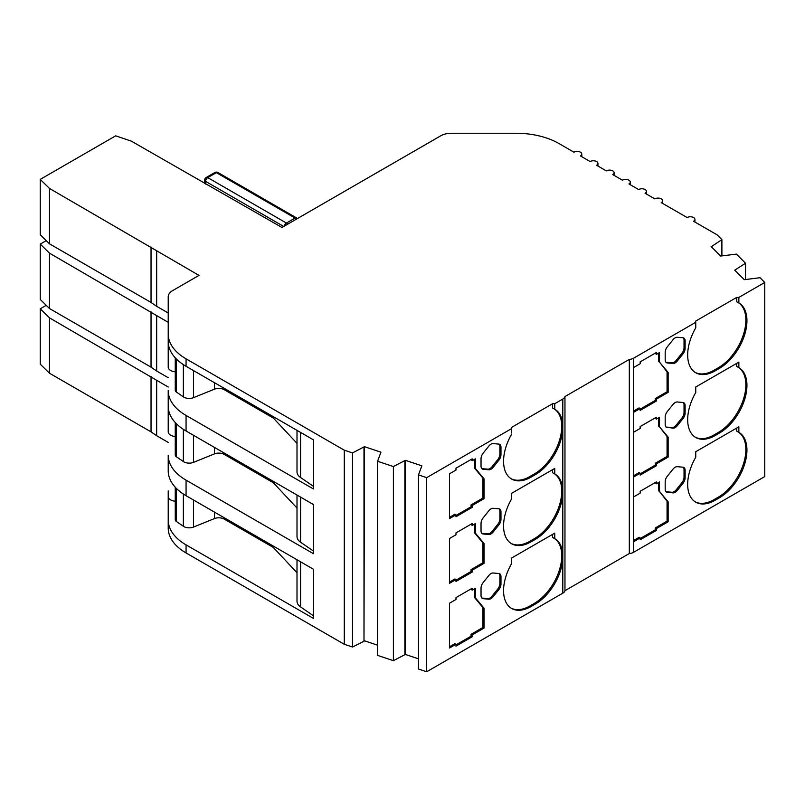 <?xml version="1.0" encoding="UTF-8"?>
<svg xmlns="http://www.w3.org/2000/svg" width="805" height="805" viewBox="0 0 805 805"><rect width="100%" height="100%" fill="white"/><g stroke="black" fill="none" stroke-linecap="round" stroke-linejoin="round"><path stroke-width="1.21" d="M738.859 432.345A38.861 22.439 -60 0 1 738.889 432.366A38.861 22.439 -60 0 1 746.939 450.156A38.861 22.439 -60 0 1 719.459 497.752L715.152 500.237A38.861 22.439 -60 0 1 695.721 502.169A38.861 22.439 -60 0 1 695.751 457.23L695.751 451.716L738.859 426.821L738.859 432.345L736.706 431.168L736.706 428.069M695.188 501.837A38.861 22.439 120 0 0 714.075 499.613L718.382 497.128A38.861 22.439 120 0 0 745.863 449.532A38.861 22.439 120 0 0 738.185 431.963M491.01 573.573A6.098 3.522 120 0 0 488.846 575.484L483.191 582.528A6.098 3.522 120 0 0 481.038 588.083L481.038 595.62A6.098 3.522 120 0 0 482.306 598.417A6.098 3.522 120 0 0 483.191 598.689L488.846 599.192A6.098 3.522 120 0 0 493.163 596.706L498.818 589.673A6.098 3.522 120 0 0 500.972 584.118L500.972 576.571A6.098 3.522 120 0 0 499.714 573.784A6.098 3.522 120 0 0 498.818 573.502L493.163 572.999A6.098 3.522 120 0 0 491.01 573.573M175.259 501.213A8.221 4.75 180 0 1 170.62 499.865A8.221 4.75 180 0 1 168.215 496.504L168.215 528.06A60.959 35.199 180 0 0 186.066 552.944L186.066 544.864L313.407 618.381L313.407 569.226L186.066 495.709L186.066 480.152L313.407 553.679L313.407 504.524L186.066 431.007L186.066 415.45L313.407 488.967L313.407 439.822L186.066 366.295L186.066 358.839L344.288 450.186L352.51 452.903L364.454 446.684L363.991 641.263L352.51 647.019L344.288 644.292L186.066 552.944M168.215 490.919L168.215 496.504M183.359 494.039L183.359 526.269A7.617 4.397 0 0 0 183.802 526.551A7.617 4.397 0 0 0 193.562 527.044L193.562 500.036M738.859 367.644A38.861 22.439 -60 0 1 738.889 367.664A38.861 22.439 -60 0 1 746.939 385.454A38.861 22.439 -60 0 1 719.459 433.05L715.152 435.535A38.861 22.439 -60 0 1 695.721 437.457A38.861 22.439 -60 0 1 695.751 392.528L695.751 387.004L738.859 362.119L738.859 367.644L736.706 366.466L736.706 363.367M695.188 437.135A38.861 22.439 120 0 0 714.075 434.911L718.382 432.426A38.861 22.439 120 0 0 745.863 384.83A38.861 22.439 120 0 0 738.185 367.261M491.01 508.871A6.098 3.522 120 0 0 488.846 510.783L483.191 517.826A6.098 3.522 120 0 0 481.038 523.381L481.038 530.918A6.098 3.522 120 0 0 482.306 533.715A6.098 3.522 120 0 0 483.191 533.987L488.846 534.49A6.098 3.522 120 0 0 493.163 532.004L498.818 524.961A6.098 3.522 120 0 0 500.972 519.406L500.972 511.869A6.098 3.522 120 0 0 499.714 509.072A6.098 3.522 120 0 0 498.818 508.8L493.163 508.297A6.098 3.522 120 0 0 491.01 508.871M175.259 436.501A8.221 4.75 180 0 1 170.62 435.163A8.221 4.75 180 0 1 168.215 431.802L168.215 406.123L168.215 431.802M183.359 429.337L183.359 461.557A7.617 4.397 0 0 0 183.802 461.849A7.617 4.397 0 0 0 193.562 462.342L193.562 435.334M738.859 297.417L738.859 302.942L736.706 301.764L736.706 297.417L738.859 297.417L764.75 282.464L760.011 277.725L744.263 279.677L734.744 270.148L745.531 263.245L736.394 254.108L720.646 256.05L711.117 246.531L711.912 246.27L711.912 247.326M738.859 302.942A38.861 22.439 -60 0 1 738.889 302.952A38.861 22.439 -60 0 1 746.939 320.742A38.861 22.439 -60 0 1 719.459 368.338L715.152 370.833A38.861 22.439 -60 0 1 695.721 372.755A38.861 22.439 -60 0 1 695.751 327.826L695.751 321.054L736.706 297.417M695.188 372.433A38.861 22.439 120 0 0 714.075 370.209L718.382 367.724A38.861 22.439 120 0 0 745.863 320.128A38.861 22.439 120 0 0 738.185 302.549M491.01 444.169A6.098 3.522 120 0 0 488.846 446.081L483.191 453.114A6.098 3.522 120 0 0 481.038 458.669L481.038 466.216A6.098 3.522 120 0 0 482.306 469.003A6.098 3.522 120 0 0 483.191 469.285L488.846 469.788A6.098 3.522 120 0 0 493.163 467.303L498.818 460.259A6.098 3.522 120 0 0 500.972 454.704L500.972 447.157A6.098 3.522 120 0 0 499.714 444.37A6.098 3.522 120 0 0 498.818 444.098L493.163 443.585A6.098 3.522 120 0 0 491.01 444.169M175.259 371.799A8.221 4.75 180 0 1 170.62 370.461A8.221 4.75 180 0 1 168.215 367.1L168.215 341.411L168.215 367.1M183.359 364.635L183.359 396.855A7.617 4.397 0 0 0 183.802 397.137A7.617 4.397 0 0 0 193.562 397.63L193.562 370.632M552.602 469.657L552.602 472.756L554.756 473.934L554.756 468.409L511.648 493.294L511.648 498.818A38.861 22.439 120 0 0 511.618 543.747A38.861 22.439 120 0 0 531.048 541.825L535.355 539.34A38.861 22.439 120 0 0 562.806 493.304L562.806 593.174L426.68 671.762L426.68 477.647L511.648 428.592L511.648 427.354L552.602 403.708L554.756 403.708L562.806 399.059L562.806 493.304M186.066 358.839A60.959 35.199 0 0 1 168.215 333.944L168.215 296.803A15.245 8.795 180 0 1 172.673 290.585L198.996 275.391L49.487 188.451L40.25 179.384L115.678 135.834L131.386 141.167L281.971 227.483L440.738 135.814A15.245 8.795 180 0 1 451.514 133.238L515.854 133.238A60.959 35.199 0 0 1 558.962 143.542L573.975 152.215A4.568 2.636 180 0 1 578.956 151.642A4.568 2.636 180 0 1 581.784 154.087A4.568 2.636 180 0 1 580.435 155.949L590.135 161.543A4.568 2.636 180 0 1 595.116 160.98A4.568 2.636 180 0 1 597.944 163.415A4.568 2.636 180 0 1 596.606 165.277L606.306 170.881A4.568 2.636 180 0 1 611.287 170.308A4.568 2.636 180 0 1 614.104 172.743A4.568 2.636 180 0 1 612.766 174.615L622.466 180.209A4.568 2.636 180 0 1 627.447 179.636A4.568 2.636 180 0 1 630.275 182.081A4.568 2.636 180 0 1 628.936 183.943L638.627 189.547A4.568 2.636 180 0 1 643.618 188.974A4.568 2.636 180 0 1 646.435 191.409A4.568 2.636 180 0 1 645.097 193.281L654.797 198.875A4.568 2.636 180 0 1 659.778 198.302A4.568 2.636 180 0 1 662.596 200.747A4.568 2.636 180 0 1 661.257 202.608L687.128 217.541A4.568 2.636 180 0 1 692.109 216.968A4.568 2.636 180 0 1 694.926 219.413A4.568 2.636 180 0 1 693.588 221.274L717.175 234.889L721.894 239.638L711.912 246.27M393.404 466.548L405.358 460.319L405.358 654.435L393.404 660.663L393.404 466.548L377.575 461.275L380.936 452.179L364.454 446.684M426.68 671.762L418.479 669.025L418.479 474.91L421.85 465.813L405.358 460.319M418.479 474.91L426.68 477.647M695.751 322.302L633.626 358.175A7.617 4.397 180 0 1 629.309 359.412L564.959 396.573A7.617 4.397 180 0 1 562.806 399.059M633.626 358.175L633.626 552.29L764.75 476.58L764.75 282.464M668.15 392.367L656.327 399.189L656.327 401.061L640.166 410.389L640.166 408.527L633.676 412.271L633.676 367.472L640.166 363.729L640.166 361.868L656.327 352.53L656.327 354.401L659.526 352.55L659.526 362.129L668.15 372.463L668.15 392.367L667.063 391.743L667.063 371.84L668.15 372.463M667.335 362.964A6.098 3.522 -60 0 1 666.449 362.693A6.098 3.522 -60 0 1 665.182 359.895L665.182 352.359A6.098 3.522 -60 0 1 667.335 346.804L672.99 339.76A6.098 3.522 -60 0 1 677.307 337.275L682.962 337.778A6.098 3.522 -60 0 1 683.858 338.06A6.098 3.522 -60 0 1 685.115 340.847L685.115 348.394A6.098 3.522 -60 0 1 682.962 353.948L677.307 360.982A6.098 3.522 -60 0 1 672.99 363.468L667.335 362.964L666.258 362.341L671.913 362.854A6.098 3.522 120 0 0 676.23 360.358L681.885 353.325A6.098 3.522 120 0 0 684.039 347.77L684.039 340.223A6.098 3.522 120 0 0 683.264 337.828M668.15 457.079L656.327 463.901L656.327 465.763L640.166 475.101L640.166 473.229L633.676 476.973L633.676 432.184L640.166 428.431L640.166 426.57L656.327 417.232L656.327 419.103L659.526 417.252L659.526 426.841L668.15 437.165L668.15 457.079L667.063 456.455L667.063 436.541L668.15 437.165M667.335 427.666A6.098 3.522 -60 0 1 666.449 427.395A6.098 3.522 -60 0 1 665.182 424.607L665.182 417.06A6.098 3.522 -60 0 1 667.335 411.506L672.99 404.472A6.098 3.522 -60 0 1 677.307 401.977L682.962 402.49A6.098 3.522 -60 0 1 683.858 402.762A6.098 3.522 -60 0 1 685.115 405.549L685.115 413.096A6.098 3.522 -60 0 1 682.962 418.65L677.307 425.684A6.098 3.522 -60 0 1 672.99 428.18L666.258 427.053L671.913 427.556A6.098 3.522 120 0 0 676.23 425.07L681.885 418.026A6.098 3.522 120 0 0 684.039 412.472L684.039 404.925A6.098 3.522 120 0 0 683.264 402.53M668.15 521.781L656.327 528.603L656.327 530.465L640.166 539.803L640.166 537.931L633.676 541.685L633.676 496.886L640.166 493.143L640.166 491.271L656.327 481.943L656.327 483.805L659.526 481.964L659.526 491.543L668.15 501.867L668.15 521.781L667.063 521.157L667.063 501.243L668.15 501.867M667.335 492.378A6.098 3.522 -60 0 1 666.449 492.097A6.098 3.522 -60 0 1 665.182 489.309L665.182 481.762A6.098 3.522 -60 0 1 667.335 476.208L672.99 469.174A6.098 3.522 -60 0 1 677.307 466.689L682.962 467.192A6.098 3.522 -60 0 1 683.858 467.464A6.098 3.522 -60 0 1 685.115 470.261L685.115 477.798A6.098 3.522 -60 0 1 682.962 483.352L677.307 490.396A6.098 3.522 -60 0 1 672.99 492.881L666.258 491.754L671.913 492.258A6.098 3.522 120 0 0 676.23 489.772L681.885 482.728A6.098 3.522 120 0 0 684.039 477.174L684.039 469.637A6.098 3.522 120 0 0 683.264 467.242M564.959 396.573L564.959 590.689L629.309 553.528L629.309 359.412M552.602 403.708L552.602 408.055L554.756 409.232L554.756 403.708M511.084 478.723A38.861 22.439 120 0 0 529.972 476.5L534.279 474.014A38.861 22.439 120 0 0 559.566 440.104A38.861 22.439 120 0 0 554.071 408.849M511.648 432.859L511.648 428.592M511.648 562.272L511.648 563.52A38.861 22.439 120 0 0 511.618 608.459A38.861 22.439 120 0 0 531.048 606.527L535.355 604.042A38.861 22.439 120 0 0 562.806 558.006M511.648 563.52L511.648 558.006L554.756 533.121L554.756 538.636A38.861 22.439 -60 0 1 554.786 538.656A38.861 22.439 -60 0 1 562.806 554.927M554.756 473.934A38.861 22.439 -60 0 1 554.786 473.954A38.861 22.439 -60 0 1 562.806 490.225M511.648 434.116A38.861 22.439 120 0 0 511.618 479.045A38.861 22.439 120 0 0 531.048 477.124L535.355 474.638A38.861 22.439 120 0 0 562.806 428.592M475.383 458.87L472.153 460.732L472.153 458.87L455.982 468.198L455.982 470.06L449.522 473.793L449.522 518.591L455.982 514.858L455.982 516.73L472.153 507.392L472.153 505.53L484.006 498.687L484.006 478.774L475.383 468.45L475.383 458.87M475.383 523.572L472.153 525.434L472.153 523.572L455.982 532.9L455.982 534.772L449.522 538.505L449.522 583.293L455.982 579.56L455.982 581.431L472.153 572.103L472.153 570.232L484.006 563.389L484.006 543.476L475.383 533.152L475.383 523.572M475.383 588.274L472.153 590.146L472.153 588.274L455.982 597.612L455.982 599.473L449.522 603.207L449.522 648.005L455.982 644.272L455.982 646.133L472.153 636.805L472.153 634.934L484.006 628.091L484.006 608.188L475.383 597.853L475.383 588.274M344.288 450.186L344.288 644.292M168.215 333.944L168.215 341.411A60.959 35.199 0 0 0 186.066 366.295M186.066 480.152A60.959 35.199 0 0 1 168.215 455.268L168.215 470.824A60.959 35.199 0 0 0 186.066 495.709M186.066 415.45A60.959 35.199 0 0 1 168.215 390.566L168.215 406.123A60.959 35.199 0 0 0 186.066 431.007M156.663 250.949L156.663 306.323L168.215 312.984M49.487 188.451L49.487 243.824L151.038 302.449L151.038 247.075M49.487 243.824L40.25 234.758L40.25 179.384M721.894 239.638L721.894 255.738M633.626 552.29A7.617 4.397 180 0 1 629.309 553.528M656.327 401.061L655.25 400.437L655.25 398.576L656.327 399.189M655.25 398.576L667.063 391.743M667.063 371.84L659.526 362.129M658.45 361.505L658.45 353.174M655.25 353.154L656.327 354.401M640.166 408.527L639.079 407.904L633.676 411.023M640.166 409.151L655.25 400.437M564.959 590.689A7.617 4.397 180 0 1 562.806 593.174M554.756 409.232A38.861 22.439 -60 0 1 554.786 409.252A38.861 22.439 -60 0 1 562.806 425.523M481.813 468.611A6.098 3.522 120 0 0 482.115 468.661L487.77 469.164A6.098 3.522 120 0 0 492.086 466.679L497.742 459.635A6.098 3.522 120 0 0 499.895 454.08L499.895 446.544A6.098 3.522 120 0 0 499.12 444.139M472.153 460.732L471.066 459.484M484.006 498.687L482.92 498.064L482.92 478.15L474.306 467.826L474.306 459.484M474.306 467.826L475.383 468.45M482.92 478.15L484.006 478.774M472.153 507.392L471.066 506.768L471.066 504.906L482.92 498.064M471.066 504.906L472.153 505.53M455.982 515.482L471.066 506.768M455.982 514.858L454.906 514.234L449.522 517.353M352.51 452.903L352.51 647.019M313.407 486.341L300.577 477.506L300.577 432.406M297.005 430.353L297.005 471.851A15.245 8.795 0 0 0 300.577 477.506M297.005 443.344L273.861 418.61A7.617 4.397 0 0 0 272.543 417.594L224.203 389.68A7.617 4.397 0 0 0 214.442 389.187L193.562 397.63M183.359 396.855L176.325 392.015L176.325 358.96M175.259 357.843L175.259 390.324A4.568 2.636 0 0 0 176.325 392.015M151.038 302.449L156.663 306.323M363.991 447.147L363.991 641.263M405.358 654.435L418.479 658.812M364.454 640.8L377.575 645.177M735.539 270.953L735.539 269.886M404.895 654.898L404.895 460.782M745.531 279.355L745.531 263.245M377.575 461.275L377.575 655.391L393.404 660.663M46.237 240.635L40.25 244.086L49.487 253.152L168.215 322.322M511.084 543.425A38.861 22.439 120 0 0 529.972 541.202L534.279 538.716A38.861 22.439 120 0 0 559.566 504.805A38.861 22.439 120 0 0 554.071 473.551M511.648 497.571L511.648 498.818M156.663 315.651L156.663 371.025L168.215 377.696M49.487 253.152L49.487 308.526L151.038 367.161L151.038 311.787M49.487 308.526L40.25 299.46L40.25 244.086M656.327 465.763L655.25 465.139L655.25 463.278L656.327 463.901M655.25 463.278L667.063 456.455M667.063 436.541L659.526 426.841M658.45 426.217L658.45 417.875M655.25 417.855L656.327 419.103M640.166 473.229L639.079 472.605L633.676 475.735M640.166 473.853L655.25 465.139M481.813 533.312A6.098 3.522 120 0 0 482.115 533.363L487.77 533.866A6.098 3.522 120 0 0 492.086 531.381L497.742 524.347A6.098 3.522 120 0 0 499.895 518.792L499.895 511.245A6.098 3.522 120 0 0 499.12 508.851M472.153 525.434L471.066 524.196M484.006 563.389L482.92 562.765L482.92 542.862L474.306 532.528L474.306 524.196M474.306 532.528L475.383 533.152M482.92 542.862L484.006 543.476M472.153 572.103L471.066 571.48L471.066 569.608L482.92 562.765M471.066 569.608L472.153 570.232M455.982 580.184L471.066 571.48M455.982 579.56L454.906 578.946L449.522 582.055M313.407 551.043L300.577 542.218L300.577 497.118M297.005 495.055L297.005 536.553A15.245 8.795 0 0 0 300.577 542.218M297.005 508.056L273.861 483.312A7.617 4.397 0 0 0 272.543 482.296L224.203 454.392A7.617 4.397 0 0 0 214.442 453.899L193.562 462.342M183.359 461.557L176.325 456.727L176.325 423.661M175.259 422.545L175.259 455.026A4.568 2.636 0 0 0 176.325 456.727M151.038 367.161L156.663 371.025M46.237 305.337L40.25 308.788L49.487 317.854L168.215 387.024M554.756 538.636L552.602 537.468L552.602 534.359M511.084 608.137A38.861 22.439 120 0 0 529.972 605.913L534.279 603.418A38.861 22.439 120 0 0 559.566 569.517A38.861 22.439 120 0 0 554.071 538.253M156.663 380.352L156.663 435.726L168.215 442.398M49.487 317.854L49.487 373.228L151.038 431.862L151.038 376.488M49.487 373.228L40.25 364.162L40.25 308.788M656.327 530.465L655.25 529.851L655.25 527.979L656.327 528.603M655.25 527.979L667.063 521.157M667.063 501.243L659.526 491.543M658.45 490.919L658.45 482.587M655.25 482.567L656.327 483.805M640.166 537.931L639.079 537.317L633.676 540.437M640.166 538.555L655.25 529.851M481.813 598.024A6.098 3.522 120 0 0 482.115 598.065L487.77 598.578A6.098 3.522 120 0 0 492.086 596.082L497.742 589.049A6.098 3.522 120 0 0 499.895 583.494L499.895 575.947A6.098 3.522 120 0 0 499.12 573.552M472.153 590.146L471.066 588.898M484.006 628.091L482.92 627.467L482.92 607.564L474.306 597.23L474.306 588.898M474.306 597.23L475.383 597.853M482.92 607.564L484.006 608.188M472.153 636.805L471.066 636.181L471.066 634.32L482.92 627.467M471.066 634.32L472.153 634.934M455.982 644.896L471.066 636.181M455.982 644.272L454.906 643.648L449.522 646.757M168.215 519.97A60.959 35.199 0 0 0 186.066 544.864M313.407 615.745L300.577 606.92L300.577 561.82M297.005 559.757L297.005 601.265A15.245 8.795 0 0 0 300.577 606.92M297.005 572.758L273.861 548.024A7.617 4.397 0 0 0 272.543 546.998L224.203 519.094A7.617 4.397 0 0 0 214.442 518.601L193.562 527.044M183.359 526.269L176.325 521.429L176.325 488.363M175.259 487.246L175.259 519.728A4.568 2.636 0 0 0 176.325 521.429M151.038 431.862L156.663 435.726M714.075 370.209L715.152 370.833M718.382 367.724L719.459 368.338M671.913 362.854L672.99 363.468M676.23 360.358L677.307 360.982M681.885 353.325L682.962 353.948M684.039 347.77L685.115 348.394M684.039 340.223L685.115 340.847M535.355 474.638L534.279 474.014M531.048 477.124L529.972 476.5M500.972 447.157L499.895 446.544M500.972 454.704L499.895 454.08M498.818 460.259L497.742 459.635M493.163 467.303L492.086 466.679M488.846 469.788L487.77 469.164M483.191 469.285L482.115 468.661M272.543 416.225L272.543 417.594M224.203 389.68L224.203 388.322M273.861 418.61L273.861 416.99M283.722 226.467L205.597 181.367L205.597 184.013M214.442 389.187L214.442 382.687M284.326 226.114A3.049 1.761 -60 0 1 286.419 223.045L295.043 218.064A3.049 1.761 -60 0 1 296.562 217.914L217.893 172.501A3.049 1.761 120 0 0 216.374 172.652L207.75 177.633A3.049 1.761 120 0 0 205.597 181.367A3.049 1.761 180 0 1 204.701 180.119L204.701 183.5M204.701 180.119A3.049 3.049 0 0 1 206.231 177.482A3.049 1.761 -120 0 1 207.75 177.633L286.419 223.045A3.049 1.761 60 0 1 287.647 224.203M296.27 219.222A3.049 1.761 -120 0 0 295.043 218.064L216.374 172.652A3.049 1.761 -120 0 0 214.844 172.501L206.231 177.482M714.075 434.911L715.152 435.535M718.382 432.426L719.459 433.05M671.913 427.556L672.99 428.18M676.23 425.07L677.307 425.684M681.885 418.026L682.962 418.65M684.039 412.472L685.115 413.096M684.039 404.925L685.115 405.549M535.355 539.34L534.279 538.716M531.048 541.825L529.972 541.202M500.972 511.869L499.895 511.245M500.972 519.406L499.895 518.792M498.818 524.961L497.742 524.347M493.163 532.004L492.086 531.381M488.846 534.49L487.77 533.866M483.191 533.987L482.115 533.363M272.543 480.927L272.543 482.296M224.203 454.392L224.203 453.024M273.861 483.312L273.861 481.692M214.442 453.899L214.442 447.389M714.075 499.613L715.152 500.237M718.382 497.128L719.459 497.752M671.913 492.258L672.99 492.881M676.23 489.772L677.307 490.396M681.885 482.728L682.962 483.352M684.039 477.174L685.115 477.798M684.039 469.637L685.115 470.261M535.355 604.042L534.279 603.418M531.048 606.527L529.972 605.913M500.972 576.571L499.895 575.947M500.972 584.118L499.895 583.494M498.818 589.673L497.742 589.049M493.163 596.706L492.086 596.082M488.846 599.192L487.77 598.578M483.191 598.689L482.115 598.065M272.543 545.639L272.543 546.998M224.203 519.094L224.203 517.726M273.861 548.024L273.861 546.394M214.442 518.601L214.442 512.091M662.596 203.383L662.596 200.747M694.926 222.049L694.926 219.413M581.784 156.723L581.784 154.087M646.435 194.055L646.435 191.409M297.367 218.588A3.049 3.049 0 0 0 296.562 217.914M597.944 166.051L597.944 163.415M630.275 184.717L630.275 182.081M217.893 172.501A3.049 3.049 0 0 0 214.844 172.501M614.104 175.389L614.104 172.743"/></g></svg>
